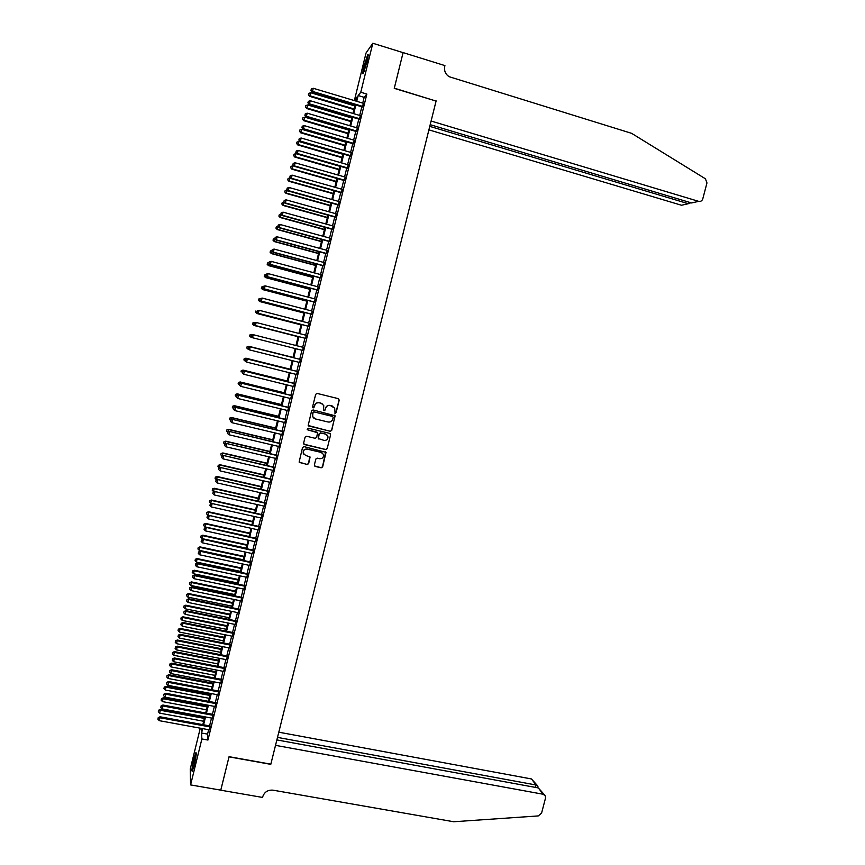 <?xml version="1.0" encoding="UTF-8"?>
<svg xmlns="http://www.w3.org/2000/svg" width="865" height="865" viewBox="0 0 865 865"><rect width="100%" height="100%" fill="white"/><g stroke="black" fill="none" stroke-linecap="round" stroke-linejoin="round"><path stroke-width="1.3" d="M335.09 413.254L336.117 412.627L339.221 400.117L338.345 398.646L317.141 393.434L315.671 394.332L312.568 406.896L313.184 407.923L314.622 405.674C315.422 403.436 316.99 402.485 319.336 402.82L321.11 403.252L323.759 405.512L323.575 410.096L324.159 410.594L325.186 409.967L325.586 408.345C326.386 406.118 327.954 405.166 330.289 405.49L334.668 408.129L335.09 413.254M334.777 413.113L335.966 412.54L339.069 400.041L338.518 398.711M312.86 407.761L314.092 407.22L314.622 405.674M323.845 410.443L325.045 409.88L325.586 408.345M193.987 758.692L195.89 752.615C196.669 752.507 196.096 756.691 194.182 765.168L192.268 771.234C191.511 771.288 192.073 767.104 193.987 758.692M364.068 66.064L367.712 54.722C368.544 53.738 368.263 56.236 366.857 62.215L363.214 73.547C362.381 74.52 362.673 72.022 364.068 66.064M314.363 464.981L315.249 466.43L321.175 467.814L322.645 466.916L326.029 452.363L304.004 446.621L302.534 447.529L299.128 462.083L307.183 464.548L308.654 463.651L310.092 457.023L305.669 455.423L303.377 453.368C303.02 450.481 304.307 449.065 307.226 449.13L321.175 452.417L323.423 454.385C323.856 457.304 322.58 458.742 319.618 458.699L317.304 458.158L315.833 459.055L314.363 464.981M356.066 100.708L354.445 100.221L366.046 52.97L372.815 43.25L403.079 52.657L394.256 88.349L436.079 101.064L270.832 764.163L229.063 756.68L220.791 790.145L190.592 784.912L190.246 769.061L200.28 728.189M372.815 43.25L360.781 92.231L358.164 95.539L356.748 101.313M208.638 729.725L207.557 734.115L207.946 740.051L366.857 94.069L360.781 92.231M207.946 740.051L201.88 738.959L190.592 784.912M330.235 431.311L331.695 430.424L335.079 415.773L313.065 409.934L311.595 410.832L308.189 425.483L330.235 431.311L331.555 430.316L334.993 416.454L334.539 415.189M330.603 434.825L327.165 448.686L325.705 449.573L304.512 444.567L303.626 443.107L305.096 437.149L306.567 436.252L315.174 438.306L316.644 437.409L317.574 432.738L307.767 429.862L307.172 429.332L308.178 428.207L329.727 433.376L330.603 434.825L327.165 448.686M362.446 106.979L363.354 103.292M359.418 119.284L360.316 115.629M356.391 131.567L357.288 127.944M353.374 143.839L354.261 140.249M350.357 156.1L351.233 152.543M347.352 168.351L348.217 164.826M344.346 180.58L345.2 177.087M341.34 192.798L342.183 189.349M338.334 205.005L339.177 201.577M335.339 217.191L336.171 213.806M332.344 229.366L333.166 226.014M329.349 241.53L330.171 238.221M326.364 253.683L327.165 250.396M323.38 265.825L324.18 262.571M320.396 277.946L321.185 274.724M317.412 290.056L318.201 286.866M314.438 302.155L315.217 298.998M311.465 314.233L312.233 311.119M308.502 326.31L309.259 323.218M305.54 338.366L306.286 335.317M302.577 350.411L303.312 347.384M299.604 362.467L300.35 359.429M296.641 374.513L297.398 371.453M293.689 386.547L294.446 383.454M290.726 398.57L291.494 395.456M287.775 410.572L288.542 407.437M284.823 422.563L285.601 419.395M281.882 434.544L282.66 431.354M278.93 446.513L279.73 443.302M276 458.472L276.789 455.228M273.059 470.409L273.859 467.143M270.129 482.335L270.94 479.037M267.199 494.25L268.009 490.931M264.268 506.155L265.09 502.803M261.338 518.048L262.171 514.675M258.419 529.921L259.262 526.525M255.499 541.782L256.343 538.354M252.591 553.632L253.434 550.183M249.682 565.472L250.536 561.99M246.774 577.29L247.628 573.787M243.865 589.097L244.73 585.573M240.967 600.905L241.832 597.347M238.07 612.69L238.945 609.111M235.172 624.454L236.059 620.854M232.274 636.218L233.172 632.596M229.387 647.961L230.285 644.317M226.5 659.692L227.409 656.027M223.624 671.413L224.532 667.715M220.737 683.123L221.656 679.403M217.861 694.822L218.791 691.07M214.996 706.5L215.915 702.726M212.12 718.177L213.06 714.371M366.857 94.069L364.154 97.345L362.738 103.108M361.829 106.795L359.699 115.445M358.802 119.1L356.672 127.761M355.785 131.383L353.644 140.076M352.758 143.666L350.617 152.37M349.752 155.927L347.6 164.653M346.735 168.167L344.584 176.914M343.729 180.407L341.567 189.165M340.724 192.625L338.561 201.404M337.718 204.832L335.555 213.633M334.723 217.018L332.549 225.852M331.728 229.203L329.554 238.048M328.732 241.367L326.559 250.234M325.748 253.521L323.564 262.409M322.764 265.652L320.569 274.562M319.78 277.784L317.585 286.704M316.806 289.894L314.601 298.836M313.822 301.993L311.616 310.957M310.859 314.071L308.643 323.067M307.886 326.148L305.669 335.155M304.923 338.204L302.696 347.233M301.961 350.249L299.744 359.278M298.987 362.316L296.782 371.301M296.025 374.361L293.83 383.303M293.073 386.396L290.878 395.305M290.11 398.419L287.937 407.285M287.158 410.421L284.985 419.255M284.207 422.423L282.044 431.213M281.266 434.403L279.114 443.15M278.325 446.372L276.184 455.077M275.384 458.331L273.254 467.003M272.443 470.268L270.323 478.896M269.512 482.194L267.393 490.79M266.582 494.11L264.474 502.673M263.652 506.014L261.554 514.534M260.733 517.908L258.646 526.385M257.813 529.78L255.737 538.225M254.894 541.652L252.829 550.054M251.975 553.503L249.92 561.861M249.066 565.342L247.022 573.657M246.157 577.16L244.114 585.454M243.249 588.979L241.227 597.228M240.351 600.775L238.329 608.982M237.453 612.561L235.442 620.735M234.556 624.335L232.555 632.466M231.669 636.099L229.668 644.187M228.771 647.842L226.792 655.897M225.895 659.573L223.916 667.596M223.008 671.294L221.04 679.285M220.132 683.004L218.175 690.951M217.256 694.703L215.309 702.618M214.379 706.391L212.444 714.263M211.503 718.058L209.579 725.897M209.254 729.833L210.195 726.005M355.969 101.075L356.964 97.053L354.445 100.221M201.34 728.384L201.437 730.32L201.891 728.481M202.832 724.654L204.756 716.804M205.686 713.009L207.622 705.126M208.552 701.342L210.498 693.427M211.417 689.675L213.374 681.717M214.293 677.987L216.25 669.986M217.169 666.288L219.137 658.254M220.045 654.578L222.024 646.501M222.921 642.846L224.911 634.737M225.797 631.115L227.798 622.962M228.684 619.362L230.696 611.177M231.582 607.598L233.593 599.38M234.469 595.823L236.502 587.562M237.367 584.037L239.4 575.733M240.265 572.23L242.308 563.894M243.162 560.423L245.217 552.043M246.071 548.594L248.136 540.182M248.979 536.754L251.055 528.299M251.888 524.893L253.975 516.405M254.797 513.032L256.894 504.5M257.716 501.149L259.824 492.585M260.635 489.255L262.755 480.659M263.565 477.35L265.685 468.711M266.496 465.435L268.626 456.752M269.426 453.498L271.567 444.783M272.356 441.561L274.508 432.803M275.286 429.602L277.449 420.801M278.227 417.633L280.401 408.788M281.179 405.642L283.352 396.765M284.12 393.651L286.315 384.73M287.072 381.638L289.267 372.685M290.024 369.614L292.229 360.618M292.976 357.58L295.203 348.541M295.938 345.524L298.166 336.485M298.912 333.425L301.128 324.407M301.885 321.315L304.091 312.319M304.858 309.194L307.064 300.22M307.843 297.063L310.038 288.11M310.827 284.92L313.022 275.978M313.811 272.756L315.995 263.836M316.795 260.581L318.99 251.683M319.791 248.396L321.975 239.519M322.786 236.199L324.97 227.333M325.791 223.981L327.965 215.136M328.797 211.752L330.96 202.929M331.803 199.512L333.955 190.711M334.809 187.251L336.961 178.471M337.826 174.979L339.977 166.221M340.842 162.696L342.983 153.959M343.859 150.402L346 141.687M346.887 138.097L349.017 129.393M349.903 125.771L352.044 117.089M352.942 113.434L355.061 104.773M202.659 728.622L201.577 733.033L201.88 738.959M355.839 105.011L353.709 113.661M352.812 117.326L350.682 125.998M349.784 129.62L347.654 138.314M346.768 141.914L344.627 150.629M343.751 154.186L341.61 162.923M340.745 166.448L338.593 175.206M337.739 178.698L335.577 187.467M334.733 190.927L332.571 199.728M331.728 203.145L329.565 211.968M328.732 215.353L326.559 224.197M325.737 227.549L323.564 236.404M322.742 239.724L320.558 248.601M319.758 251.888L317.574 260.787M316.774 264.041L314.579 272.962M313.79 276.184L311.595 285.126M310.816 288.305L308.61 297.268M307.832 300.425L305.626 309.4M304.869 312.525L302.653 321.521M301.896 324.602L299.679 333.62M298.933 336.68L296.706 345.719M295.971 348.736L293.754 357.775M293.008 360.813L290.791 369.809M290.045 372.869L287.84 381.833M287.083 384.925L284.888 393.835M284.12 396.959L281.947 405.836M281.168 408.972L279.006 417.817M278.227 420.985L276.065 429.786M275.275 432.976L273.124 441.745M272.334 444.967L270.194 453.682M269.393 456.936L267.263 465.608M266.452 468.884L264.333 477.534M263.522 480.832L261.414 489.439M260.592 492.758L258.484 501.322M257.662 504.673L255.575 513.205M254.743 516.578L252.656 525.066M251.823 528.472L249.747 536.916M248.904 540.344L246.839 548.756M245.995 552.205L243.93 560.585M243.076 564.056L241.032 572.392M240.167 575.895L238.135 584.199M237.269 587.724L235.237 595.985M234.361 599.532L232.35 607.76M231.463 611.339L229.463 619.513M228.576 623.124L226.576 631.266M225.679 634.899L223.689 642.998M222.792 646.652L220.813 654.729M219.905 658.406L217.937 666.439M217.029 670.137L215.061 678.128M214.142 681.858L212.195 689.816M211.265 693.568L209.319 701.493M208.4 705.267L206.465 713.149M205.524 716.955L203.599 724.794M364.154 97.345L358.164 95.539M207.557 734.115L201.577 733.033M332.971 406.28L332.052 405.923M325.445 408.258C326.246 406.031 327.813 405.079 330.149 405.415L331.911 405.836M322.094 403.641L321.11 403.252M314.492 405.588C315.293 403.36 316.86 402.409 319.207 402.733L320.969 403.166M308.491 425.926L330.095 431.213M333.176 417.438L332.56 416.422L313.963 411.902L312.925 412.529L312.654 416.584L315.347 418.93L328.062 422.001C330.398 422.325 331.965 421.374 332.755 419.147L333.176 417.438M313.898 418.238L312.525 416.487L312.373 414.151L313.833 411.816L332.42 416.325M303.875 444.178L325.564 449.454L327.024 448.557M317.152 432.197L307.767 429.862M324.094 440.426C327.089 440.469 328.343 439.009 327.867 436.057L325.651 434.144L320.742 432.965L319.272 433.862L318.342 438.523L324.094 440.426M326.819 434.684L325.651 434.144M318.612 438.944L318.169 437.69L319.142 433.754L320.601 432.857L325.51 434.025M330.462 434.717L330.095 433.527M322.558 453.141L321.175 452.417M303.972 454.406L303.258 453.238C302.901 450.351 304.177 448.946 307.107 449.011L321.045 452.298M299.279 462.397L307.064 464.408L308.535 463.51L309.767 456.547M314.579 465.997L321.045 467.662L322.504 466.765L325.651 451.854M354.78 105.919L310.697 92.739L309.648 96.339L353.893 109.531M308.524 94.577L308.816 93.355L308.394 94.793L309.962 95.799L354.045 108.947M308.816 93.355L310.697 92.739M309.648 96.339L308.394 94.793M362.889 106.46L312.503 91.398L313.271 88.284L363.646 103.378M362.738 107.065L312.179 91.95L312.503 91.398L311.043 90.155L311.346 88.911L311.043 90.155M310.913 90.382L312.179 91.95M313.271 88.284L311.346 88.911M364.122 71.481L367.939 57.166M368.079 56.312L364.046 70.811M193.165 768.888L196.128 755.145M196.214 754.323L193.857 763.741M428.91 129.858L681.523 205.254L688.302 203.708L688.724 202.096M429.775 126.366L688.302 203.708L690.886 202.745M436.133 100.881L431.105 121.035L698.65 201.35C700.661 201.718 702.045 200.875 702.791 198.82L706.965 182.926L705.408 178.785L631.623 133.34L449.108 76.693C445.399 74.195 443.95 70.725 444.751 66.281L444.924 65.599L403.101 52.603L394.31 88.165L435.96 101.032M430.197 124.679L691.589 202.961L698.65 201.35M220.77 790.134L229.02 756.853L270.788 764.346L275.513 745.349L543.144 794.243L538.333 787.939L276.876 739.921M543.144 794.243L545.307 795.876L545.501 798.135L541.566 813.154L538.268 815.922L453.714 821.75L272.994 790.167C267.847 789.777 264.42 791.994 262.701 796.795L262.538 797.433L220.78 790.199M277.503 737.391L536.095 785.009L531.456 778.954L537.381 785.528M278.8 732.19L531.456 778.954M537.825 787.053L537.879 786.177L536.095 785.009L535.457 787.42M544.572 794.913L538.333 787.939M351.806 118.018L307.735 104.957L306.686 108.514L350.93 121.597M305.55 106.784L305.853 105.562L305.432 106.99L306.989 108.006L351.071 121.046M305.853 105.562L307.735 104.957M306.686 108.514L305.432 106.99M348.844 130.118L304.761 117.153L303.723 120.678L347.968 133.664M302.588 118.97L302.88 117.748L302.469 119.165L304.015 120.203L348.098 133.145M302.88 117.748L304.761 117.153M303.723 120.678L302.469 119.165M345.87 142.195L301.798 129.328L300.761 132.832L345.005 145.709M299.625 131.145L299.917 129.923L299.506 131.329L301.052 132.377L345.135 145.223M299.917 129.923L301.798 129.328M300.761 132.832L299.506 131.329M342.908 154.273L298.836 141.503L297.809 144.963L342.053 157.744M296.663 143.309L296.954 142.087L296.554 143.471L298.09 144.542L342.172 157.279M296.954 142.087L298.836 141.503M297.809 144.963L296.554 143.471M359.851 118.797L309.475 103.843L310.232 100.729L360.608 115.715M359.71 119.37L309.162 104.373L309.475 103.843L308.016 102.6L308.318 101.356L308.016 102.6M307.886 102.805L309.162 104.373M310.232 100.729L308.318 101.356M356.823 131.112L306.448 116.278L307.205 113.174L357.58 128.031M356.694 131.653L306.134 116.775L304.988 115.023L305.291 113.78L304.988 115.023M304.869 115.229L306.134 116.775M307.205 113.174L305.291 113.78M353.796 143.417L303.42 128.701L304.177 125.598L354.553 140.335M353.666 143.925L303.118 129.166L301.961 127.447L302.263 126.204L301.961 127.447M301.842 127.631L303.118 129.166M304.177 125.598L302.263 126.204M350.779 155.7L300.404 141.103L301.161 138.011L351.525 152.629M350.66 156.187L300.112 141.546L298.944 139.849L299.247 138.605L298.944 139.849M298.825 140.022L300.112 141.546M301.161 138.011L299.247 138.605M339.945 166.318L295.873 153.656L294.857 157.084L339.102 169.767M293.711 155.451L294.003 154.24L293.603 155.613L295.138 156.695L339.21 169.335M294.003 154.24L295.873 153.656M294.857 157.084L293.603 155.613M347.752 167.983L297.387 153.505L298.133 150.402L348.509 164.912M347.644 168.426L297.095 153.905L295.927 152.24L296.23 150.997L295.927 152.24M295.819 152.402L297.095 153.905M298.133 150.402L296.23 150.997M293.959 166.102L292.921 165.799L291.905 169.194L336.15 181.78M290.748 167.594L291.051 166.372L290.651 167.734L292.175 168.837L336.258 181.369M291.051 166.372L292.921 165.799M291.905 169.194L290.651 167.734M344.735 180.244L294.37 165.875L295.127 162.782L345.492 177.174M344.638 180.666L294.089 166.253L292.921 164.61L293.213 163.377L292.921 164.61M292.803 164.761L294.089 166.253M295.127 162.782L293.213 163.377M290.694 178.136L289.959 177.931L288.964 181.293L333.209 193.771M287.807 179.715L288.099 178.504L287.699 179.844L289.224 180.958L333.295 193.403M288.099 178.504L289.959 177.931M288.964 181.293L287.699 179.844M341.729 192.484L291.354 178.244L292.111 175.152L342.475 189.424M341.632 192.873L291.083 178.59L289.905 176.968L290.207 175.736L289.905 176.968M289.797 177.109L291.083 178.59M292.111 175.152L290.207 175.736M287.429 190.159L286.023 193.382L330.268 205.762M284.855 191.825L285.147 190.614L284.758 191.944L286.272 193.079L330.354 205.416M285.147 190.614L287.018 190.051M286.023 193.382L284.758 191.944M338.712 204.724L288.348 190.592L289.105 187.51L339.469 201.664M338.626 205.081L288.088 190.916L286.899 189.316L287.202 188.083L286.899 189.316M286.802 189.446L288.088 190.916M289.105 187.51L287.202 188.083M284.163 202.172L283.082 205.448L327.327 217.731M281.914 203.913L282.206 202.702L281.817 204.021L283.331 205.178L327.403 217.407M282.206 202.702L284.066 202.151M283.082 205.448L281.817 204.021M335.717 216.942L285.342 202.929L286.099 199.847L336.463 213.893M335.631 217.277L285.093 203.221L283.904 201.653L284.196 200.421L283.904 201.653M283.796 201.761L285.093 203.221M286.099 199.847L284.196 200.421M281.093 214.39L280.152 217.504L324.386 229.679M278.973 216.001L279.265 214.79L278.876 216.099L280.39 217.256L324.462 229.398M279.265 214.79L280.984 214.282M280.152 217.504L278.876 216.099M332.711 229.149L282.347 215.255L283.093 212.174L333.457 226.1M332.636 229.452L282.098 215.515L280.898 213.969L281.201 212.736L280.898 213.969M280.801 214.077L282.098 215.515M283.093 212.174L281.201 212.736M278.098 226.684L277.222 229.549L321.456 241.627M276.032 228.068L276.324 226.857L275.946 228.155L277.449 229.333L321.521 241.367M276.324 226.857L277.849 226.414M277.222 229.549L275.946 228.155M329.706 241.346L279.352 227.571L280.098 224.489L330.462 238.297M329.641 241.616L279.103 227.787L277.903 226.273L278.206 225.051L277.903 226.273M277.806 226.371L279.103 227.787M280.098 224.489L278.206 225.051M275.102 238.956L274.292 241.573L318.525 253.564M273.102 240.124L273.394 238.913L273.016 240.2L274.519 241.389L318.579 253.326M273.394 238.913L274.854 238.491M274.292 241.573L273.016 240.2M326.711 253.521L276.357 239.865L277.103 236.794L327.467 250.482M326.656 253.759L276.119 240.059L274.908 238.567L275.211 237.345L274.908 238.567M274.821 238.643L276.119 240.059M277.103 236.794L275.211 237.345M272.118 251.218L271.361 253.596L315.595 265.479M270.172 252.158L270.464 250.958L270.085 252.223L271.578 253.434L315.649 265.274M270.464 250.958L271.924 250.536M271.361 253.596L270.085 252.223M323.726 265.696L273.362 252.148L274.108 249.077L324.472 262.646M323.672 265.901L273.135 252.31L271.924 250.85L272.226 249.617L271.924 250.85M271.837 250.915L273.135 252.31M274.108 249.077L272.226 249.617M269.134 263.468L268.442 265.598L312.676 277.384M267.242 264.193L267.534 262.992L267.155 264.247L268.647 265.469L312.719 277.211M267.534 262.992L268.993 262.571M268.442 265.598L267.155 264.247M320.731 277.849L270.377 264.42L271.123 261.349L321.477 274.81M320.688 278.022L270.15 264.549L268.939 263.111L269.231 261.89L268.939 263.111M268.853 263.165L270.15 264.549M271.123 261.349L269.231 261.89M266.161 275.708L265.523 277.589L309.757 289.278M264.322 276.205L264.614 275.005L264.236 276.249L265.728 277.492L309.789 289.126M264.614 275.005L266.074 274.594M265.523 277.589L264.236 276.249M317.747 289.98L267.393 276.67L268.139 273.61L318.493 286.953M317.714 290.132L267.177 276.778L265.955 275.362L266.258 274.14L265.955 275.362M265.869 275.405L267.177 276.778M268.139 273.61L266.258 274.14M263.187 287.926L262.603 289.57L306.837 301.15M261.403 288.207L261.695 287.007L261.317 288.24L262.798 289.494L306.87 301.042M261.695 287.007L263.144 286.607M262.603 289.57L261.317 288.24M314.763 302.112L264.409 288.91L265.155 285.85L315.509 299.085M314.73 302.231L264.203 288.986L262.982 287.602L263.274 286.38L262.982 287.602M262.895 287.634L264.203 288.986M265.155 285.85L263.274 286.38M260.214 300.133L259.695 301.539L303.918 313.022M258.7 299.02L258.408 300.22L258.7 299.02L260.603 298.512M258.484 300.198L259.878 301.496L303.939 312.935M258.776 298.998L260.614 298.49M259.695 301.539L258.408 300.22M260.224 298.62L259.922 299.841L260.224 298.62L262.171 298.079L312.525 311.195M260.3 298.598L262.171 298.079L261.23 301.182L311.768 314.309M311.789 314.222L261.435 301.139L259.997 299.82M259.922 299.841L261.23 301.182M257.24 312.33L256.786 313.487L301.009 324.872M255.564 312.179L255.856 310.978L255.499 312.179L256.97 313.476L301.02 324.818M256.786 313.487L255.499 312.179M257.251 310.816L256.959 312.038L257.251 310.816L259.197 310.297L309.551 323.294M257.327 310.816L259.197 310.297L258.267 313.368L308.794 326.386M308.805 326.321L258.462 313.357L257.024 312.027M256.959 312.038L258.267 313.368M253.878 325.424L298.101 336.712L253.878 325.424L252.591 324.137L252.948 322.948L252.591 324.137M255.543 322.645L254.678 322.894M254.278 324.516L254.051 325.435L252.656 324.137M252.872 322.937L254.786 322.45L252.948 322.948M254.288 323.002L253.986 324.224L254.288 323.002L256.224 322.504L306.578 335.393M254.353 323.013L256.224 322.504L255.305 325.543L305.832 338.442L255.489 325.554L254.061 324.224M253.986 324.224L255.305 325.543M252.98 334.69L251.866 334.409L251.715 335.069M251.315 336.68L251.142 337.393L252.515 337.739L253.261 334.69L303.604 347.46M249.974 334.874L251.866 334.409L249.974 334.874L249.682 336.074L250.039 334.896M249.747 336.085L251.142 337.393L249.682 336.074M302.869 350.476L252.515 337.739L251.099 336.409L251.326 335.177L251.099 336.409M251.326 335.177L253.261 334.69L251.391 335.198M251.023 336.399L252.342 337.696M247.131 346.833L246.839 348.022L247.131 346.833L248.958 346.346L293.019 357.429L248.796 346.281L248.752 347.222M248.352 348.833L249.088 349.546M246.839 348.022L248.233 349.33L246.774 348M247.066 346.811L248.796 346.281M248.428 347.362L250.299 346.876L300.642 359.526L250.126 346.811L249.553 349.914L248.071 348.552L248.428 347.362L248.071 348.552M299.896 362.543L249.553 349.914L248.136 348.584M250.126 346.811L248.363 347.341M290.121 369.204L245.898 358.186L245.79 359.364M290.11 369.258L246.06 358.283L244.168 358.716L243.941 359.948L244.233 358.759M243.941 359.948L245.336 361.256L243.876 359.916M244.168 358.716L245.898 358.186M297.69 371.528L247.174 358.943L297.679 371.572M245.465 359.516L247.336 359.04L246.59 362.078L245.109 360.694L245.465 359.516L245.109 360.694M296.933 374.588L246.59 362.078L245.173 360.737M247.174 358.943L245.401 359.483M287.223 381L243.011 370.079L242.838 371.496M287.212 381.076L243.151 370.198L241.27 370.62L241.043 371.864L241.335 370.674M241.27 370.62L243.011 370.079M294.738 383.53L244.222 371.063L294.716 383.617M242.514 371.669L244.373 371.182L243.638 374.221L242.157 372.826L242.514 371.669L242.157 372.826M293.981 386.623L243.638 374.221L242.222 372.88M244.222 371.063L242.449 371.615M284.336 392.775L240.113 381.952L239.897 383.606M284.304 392.883L240.254 382.103L238.383 382.514L238.145 383.757L238.437 382.568M239.237 384.806L238.145 383.757M238.383 382.514L240.113 381.952M291.786 395.521L241.27 383.163L291.764 395.629M239.562 383.79L239.27 385.001L239.562 383.79L241.422 383.325L240.686 386.352L291.018 398.635M241.27 383.163L239.508 383.736M239.27 385.001L240.686 386.352M281.449 404.55L237.226 393.824L236.945 395.705M281.406 404.679L237.367 393.997L235.485 394.386L235.248 395.64L235.54 394.451M236.35 396.689L235.248 395.64M235.485 394.386L237.226 393.824M288.845 407.502L238.329 395.262L288.802 407.642M236.61 395.911L236.318 397.121L236.61 395.911L238.47 395.446L237.734 398.473L288.067 410.648M238.329 395.262L236.556 395.835M236.318 397.121L237.734 398.473M278.562 416.303L234.339 405.674L234.004 407.793M278.519 416.465L234.469 405.88L232.599 406.247L232.361 407.512L232.653 406.334M233.453 408.561L232.361 407.512M232.599 406.247L234.339 405.674M285.893 419.471L235.388 407.339L285.861 419.644M233.669 408.01L233.366 409.221L233.669 408.01L235.518 407.556L234.783 410.572L285.115 422.639M235.388 407.339L233.615 407.923M233.366 409.221L234.783 410.572M275.675 428.045L231.463 417.514L231.063 419.871M275.621 428.24L231.582 417.741L229.722 418.098L229.474 419.374L229.766 418.184M230.566 420.422L229.474 419.374M229.722 418.098L231.463 417.514M282.952 431.43L232.447 419.406L282.909 431.624M230.717 420.098L230.425 421.309L230.717 420.098L232.577 419.644L231.842 422.671L282.174 434.619M232.447 419.406L230.674 420.001M230.425 421.309L231.842 422.671M272.789 439.777L228.587 429.332L228.122 431.938M272.735 439.993L228.695 429.591L226.835 429.927L226.598 431.224L226.879 430.035M227.69 432.273L226.598 431.224M226.835 429.927L228.587 429.332M280.022 443.367L229.517 431.462L279.968 443.594M227.776 432.176L227.484 433.387L227.776 432.176L229.636 431.732L228.901 434.749L279.233 446.589M229.517 431.462L227.733 432.068M227.484 433.387L228.901 434.749M269.912 451.487L225.711 441.15L225.192 443.983M269.858 451.735L225.819 441.442L223.959 441.756L223.711 443.053L224.003 441.874M277.092 455.293L226.576 443.496L224.803 444.123L224.554 445.443L224.846 444.242L223.711 443.053M223.959 441.756L225.711 441.15M226.576 443.496L277.027 455.552M224.846 444.242L226.695 443.799L225.96 446.816L276.292 458.536M224.554 445.443L225.96 446.816M267.036 463.197L222.835 452.946L222.262 456.017M266.971 463.467L222.932 453.26L221.083 453.563L220.835 454.871L221.126 453.693M222.078 456.082L220.835 454.871M221.083 453.563L222.835 452.946M274.162 467.208L223.657 455.52L274.086 467.489M221.916 456.288L221.624 457.499L221.916 456.288L223.754 455.855L223.019 458.861L273.351 470.474M223.657 455.52L221.873 456.158M221.624 457.499L223.019 458.861M264.171 474.885L219.97 464.732L219.353 468.03L217.969 466.678L218.218 465.359L217.969 466.678M264.095 475.188L220.056 465.078L218.25 465.5M218.218 465.359L219.97 464.732M271.232 479.113L220.726 467.543L271.156 479.426M218.986 468.322L218.694 469.533L218.986 468.322L220.824 467.9L220.088 470.906L270.421 482.411M220.726 467.543L218.942 468.181M218.694 469.533L220.088 470.906M261.306 486.562L217.093 476.507L216.801 479.902M261.219 486.898L217.18 476.885L215.342 477.145L215.093 478.475L215.385 477.296M216.466 479.826L215.093 478.475M215.342 477.145L217.093 476.507M268.301 490.996L217.807 479.534L268.226 491.342M216.055 480.345L215.763 481.546L216.055 480.345L217.894 479.924L217.158 482.93L267.49 494.315M217.807 479.534L216.023 480.194M215.763 481.546L217.158 482.93M258.44 498.229L214.239 488.271L213.601 491.612L214.25 491.763M258.354 498.586L214.315 488.671L212.487 488.92L212.228 490.26L212.509 489.082M213.601 491.612L212.228 490.26M212.487 488.92L214.239 488.271M265.382 502.879L214.888 491.525L265.296 503.246M213.136 492.358L212.844 493.558L213.136 492.358L214.974 491.936L214.239 494.942L264.56 506.22M214.888 491.525L213.104 492.196M212.844 493.558L214.239 494.942M255.575 509.885L211.374 500.024L210.736 503.387L211.698 503.603M255.478 510.264L211.449 500.446L209.622 500.684L209.362 502.024L209.644 500.857M210.736 503.387L209.362 502.024M209.622 500.684L211.374 500.024M262.463 514.74L211.968 503.495L262.365 515.14M210.217 504.349L209.925 505.549L210.217 504.349L212.044 503.938L211.32 506.944L261.641 518.113M211.968 503.495L210.184 504.176M209.925 505.549L211.32 506.944M252.721 521.519L208.519 511.756L207.87 515.151L251.899 524.85M252.612 521.941L208.584 512.21L206.757 512.426L206.497 513.788L206.789 512.61M207.87 515.151L206.497 513.788M206.757 512.426L208.519 511.756M259.554 526.59L209.06 515.454L259.446 527.012M207.297 516.34L207.005 517.529L207.297 516.34L209.125 515.929L208.4 518.924L258.721 529.986M209.06 515.454L207.265 516.146M207.005 517.529L208.4 518.924M249.855 533.154L205.665 523.476L205.005 526.893L249.034 536.505M249.747 533.597L205.719 523.963L203.902 524.158L203.643 525.531L203.924 524.352M205.005 526.893L203.643 525.531M203.902 524.158L205.665 523.476M256.646 538.419L206.151 527.401L256.527 538.884M204.378 528.31L204.086 529.499L204.378 528.31L206.216 527.909L205.481 530.894L255.802 541.847M206.151 527.401L204.356 528.104M204.086 529.499L205.481 530.894M247.012 544.766L202.81 535.186L202.151 538.636L246.179 548.15M246.893 545.242L202.864 535.695L201.058 535.878L200.788 537.262L201.069 536.084M202.151 538.636L200.788 537.262M201.058 535.878L202.81 535.186M253.737 550.248L203.243 539.338L253.607 550.735M201.469 540.257L201.177 541.458L201.469 540.257L203.297 539.868L202.572 542.852L252.883 553.697M203.243 539.338L201.448 540.052M201.177 541.458L202.572 542.852M244.157 556.368L199.966 546.885L199.296 550.356L243.325 559.774M244.038 556.865L200.01 547.426L198.204 547.588L197.934 548.983L198.226 547.804M199.296 550.356L197.934 548.983M198.204 547.588L199.966 546.885M250.828 562.055L200.345 551.264L250.699 562.574M198.561 552.205L198.269 553.395L198.561 552.205L200.388 551.816L199.664 554.8L249.974 565.526M200.345 551.264L198.55 551.978M198.269 553.395L199.664 554.8M241.313 567.959L197.123 558.574L196.452 562.066L240.47 571.387M241.184 568.489L197.155 559.136L195.36 559.287L195.09 560.682L195.371 559.514M196.452 562.066L195.09 560.682M195.36 559.287L197.123 558.574M247.931 573.852L197.436 563.169L197.48 563.753L247.79 574.403M195.663 564.131L195.371 565.332L195.663 564.131L197.48 563.753L196.755 566.737L247.066 577.355M197.436 563.169L195.641 563.904M195.371 565.332L196.755 566.737M238.47 579.539L194.279 570.24L193.598 573.765L237.615 582.988M238.329 580.091L194.311 570.835L192.517 570.976L192.246 572.381L192.527 571.203M193.598 573.765L192.246 572.381M192.517 570.976L194.279 570.24M245.022 585.637L194.549 575.063L194.582 575.679L244.881 586.211M192.754 576.047L192.473 577.247L192.754 576.047L194.582 575.679L193.857 578.653L244.157 589.162M194.549 575.063L192.744 575.809M192.473 577.247L193.857 578.653M235.626 591.109L191.435 581.907L190.754 585.443L234.772 594.579M235.485 591.682L191.468 582.523L189.673 582.642L189.403 584.059L189.684 582.891M190.754 585.443L189.403 584.059M189.673 582.642L191.435 581.907M242.135 597.412L191.652 586.946L191.673 587.584L241.984 598.018M189.857 587.951L189.576 589.141L189.857 587.951L191.673 587.584L190.949 590.557L241.259 600.959M191.652 586.946L189.846 587.703M189.576 589.141L190.949 590.557M232.793 602.656L188.602 593.552L187.91 597.12L231.928 606.16M232.642 603.273L188.624 594.201L186.84 594.298L186.559 595.726L186.84 594.558M187.91 597.12L186.559 595.726M186.84 594.298L188.602 593.552M239.237 609.176L188.765 598.807L188.786 599.488L239.086 609.803M186.97 599.845L186.678 601.034L186.97 599.845L188.786 599.488L188.062 602.451L238.362 612.744M188.765 598.807L186.959 599.575M186.678 601.034L188.062 602.451M229.96 614.204L185.77 605.186L185.078 608.776L229.084 617.729M229.798 614.842L185.78 605.857L184.007 605.943L183.726 607.381L184.007 606.214M185.078 608.776L183.726 607.381M184.007 605.943L185.77 605.186M236.35 620.919L185.878 610.668L185.888 611.371L236.188 621.578M184.072 611.728L183.78 612.907L184.072 611.728L185.888 611.371L185.164 614.334L235.464 624.519M185.878 610.668L184.072 611.447M183.78 612.907L185.164 614.334M227.127 625.73L182.947 616.81L182.245 620.421L226.252 629.277M226.965 626.39L182.947 617.513L181.174 617.578L180.893 619.026L181.174 617.859M182.245 620.421L180.893 619.026M181.174 617.578L182.947 616.81M233.463 632.65L182.991 622.508L183.002 623.232L233.291 633.342M181.185 623.589L180.893 624.779L181.185 623.589L183.002 623.232L182.277 626.206L232.577 636.272M182.991 622.508L181.185 623.297M180.893 624.779L182.277 626.206M224.294 637.245L180.115 628.423L179.412 632.055L223.419 640.824M224.121 637.938L180.115 629.147L178.341 629.201L178.06 630.65L178.341 629.493M179.412 632.055L178.06 630.65M178.341 629.201L180.115 628.423M230.577 644.371L180.115 634.337L180.115 635.094L230.404 645.085M178.298 635.44L178.017 636.618L178.298 635.44L180.115 635.094L179.39 638.056L229.679 648.026M180.115 634.337L178.298 635.137M178.017 636.618L179.39 638.056M221.472 648.75L177.293 640.014L176.579 643.679L220.586 652.351M221.299 649.464L177.282 640.77L175.519 640.803L175.227 642.273L175.519 641.106M176.579 643.679L175.227 642.273M175.519 640.803L177.293 640.014M227.7 656.081L177.228 646.155L177.228 646.934L227.517 656.827M175.422 647.279L175.13 648.458L175.422 647.279L177.228 646.934L176.503 649.896L226.792 659.757M177.228 646.155L175.422 646.966M175.13 648.458L176.503 649.896M218.65 660.244L174.471 651.605L173.757 655.281L217.764 663.866M218.467 660.99L174.46 652.383L172.697 652.405L172.405 653.875L172.686 652.718M173.757 655.281L172.405 653.875M172.697 652.405L174.471 651.605M224.824 667.78L174.362 657.962L174.341 658.773L224.641 668.548M172.535 659.098L172.254 660.287L172.535 659.098L174.341 658.773L173.627 661.725L223.916 671.478M174.362 657.962L172.546 658.773M172.254 660.287L173.627 661.725M215.828 671.727L171.659 663.174L170.935 666.883L214.931 675.37M215.644 672.494L171.638 663.985L169.875 663.985L169.583 665.466L169.864 664.309M170.935 666.883L169.583 665.466M169.875 663.985L171.659 663.174M221.948 679.457L171.486 669.748L171.465 670.591L221.754 680.258M169.67 670.916L169.378 672.094L169.67 670.916L171.465 670.591L170.751 673.543L221.04 683.188M171.486 669.748L169.681 670.58M169.378 672.094L170.751 673.543M213.017 683.199L168.837 674.732L168.113 678.463L212.109 686.864M212.812 683.988L168.816 675.576L167.064 675.554L166.772 677.046L167.053 675.889M168.113 678.463L166.772 677.046M167.064 675.554L168.837 674.732M219.083 691.124L168.621 681.523L168.588 682.399L218.877 691.957M166.794 682.712L166.502 683.891L166.794 682.712L168.588 682.399L167.875 685.34L218.164 694.876M168.621 681.523L166.804 682.366M166.502 683.891L167.875 685.34M210.195 694.649L166.026 686.28L165.291 690.043L209.287 698.336M210 695.471L165.994 687.145L164.253 687.113L163.95 688.616L164.231 687.459M165.291 690.043L163.95 688.616M164.253 687.113L166.026 686.28M216.218 702.791L165.756 693.287L165.723 694.184L216.001 703.645M163.928 694.498L163.636 695.676L163.928 694.498L165.723 694.184L164.999 697.136L215.288 706.564M165.756 693.287L163.939 694.141M163.636 695.676L164.999 697.136M207.384 706.089L163.226 697.817L162.479 701.601L206.476 709.808M207.178 706.943L163.182 698.704L161.441 698.66L161.139 700.174L161.42 699.017M162.479 701.601L161.139 700.174M161.441 698.66L163.226 697.817M213.352 714.436L162.89 705.04L162.847 705.97L213.136 715.312M161.052 706.273L160.771 707.451L161.052 706.273L162.847 705.97L162.133 708.911L212.412 718.231M162.89 705.04L161.074 705.905M160.771 707.451L162.133 708.911M204.583 717.528L160.414 709.343L159.668 713.138L203.664 721.259M204.367 718.404L160.371 710.262L158.63 710.197L158.327 711.711L158.609 710.554M159.668 713.138L158.327 711.711M158.63 710.197L160.414 709.343M210.487 726.059L160.036 716.782L159.982 717.734L210.26 726.968M158.198 718.037L157.906 719.215L158.198 718.037L159.982 717.734L159.268 720.675L209.546 729.887M160.036 716.782L158.219 717.658M157.906 719.215L159.268 720.675M537.619 787.81L537.933 786.642"/></g></svg>
